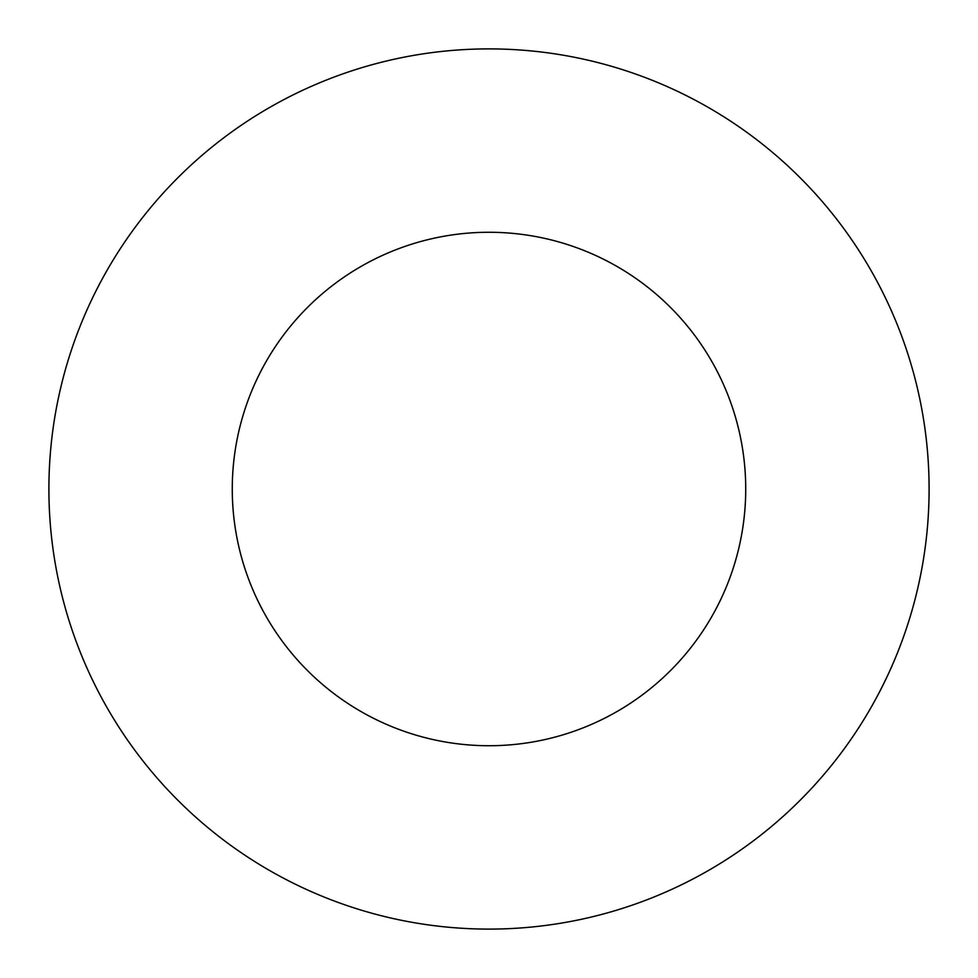 <?xml version="1.0" encoding="UTF-8"?>
<svg xmlns="http://www.w3.org/2000/svg" width="978" height="978" viewBox="0 0 978 978"><rect width="100%" height="100%" fill="white"/><g stroke="black" fill="none" stroke-linecap="round" stroke-linejoin="round"><path stroke-width="1.47" d="M745.725 489A256.725 256.725 0 0 1 360.637 711.336A256.725 256.725 0 0 1 360.637 266.664A256.725 256.725 0 0 1 745.725 489M929.1 489A440.1 440.1 0 0 1 268.95 870.139A440.1 440.1 0 0 1 268.95 107.861A440.1 440.1 0 0 1 929.1 489"/></g></svg>

